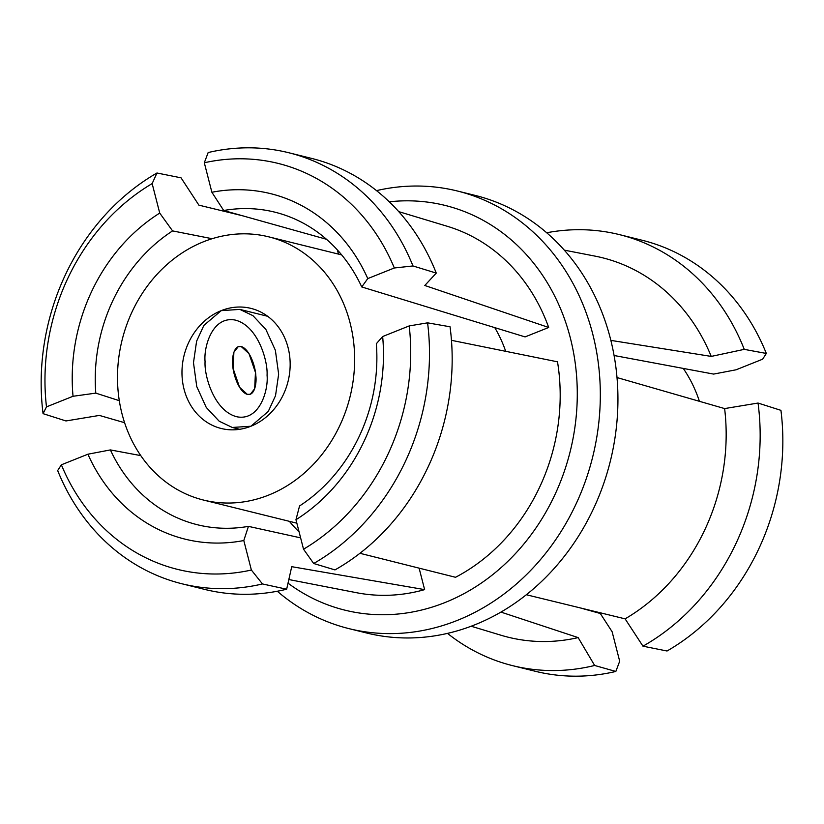 <?xml version="1.0" encoding="UTF-8"?>
<svg xmlns="http://www.w3.org/2000/svg" width="824" height="824" viewBox="0 0 824 824"><rect width="100%" height="100%" fill="white"/><g stroke="black" fill="none" stroke-linecap="round" stroke-linejoin="round"><path stroke-width="1.24" d="M255.831 375.785C255.749 369.018 251.001 351.302 242.431 346.976C233.913 343.371 231.729 358.049 232.739 365.145C232.832 371.923 237.58 389.639 246.149 393.954C254.657 397.57 256.841 382.882 255.831 375.785M205.073 361.612C204.084 375.487 214.013 411.094 236.962 416.8C259.89 421.198 268.562 389.68 267.058 375.26C268.037 361.386 258.118 325.779 235.17 320.062C212.242 315.674 203.559 347.182 205.073 361.612M221.223 310.638L203.868 325.408L196.606 341.177L193.486 362.694L196.761 386.59L206.257 407.437L219.184 421.208L232.275 427.46L250.908 426.235L268.264 411.454L275.525 395.685L278.646 374.178L275.371 350.272L265.874 329.435L252.947 315.664L239.856 309.402L221.223 310.638A61.862 53.591 -76.1 0 0 181.97 372.541A61.862 53.591 -76.1 0 0 221.192 428.48A61.862 53.591 -76.1 0 0 250.908 426.235A61.862 53.591 -76.1 0 0 290.161 364.332A61.862 53.591 -76.1 0 0 250.939 308.382A61.862 53.591 -76.1 0 0 221.223 310.638M349.005 628.64L366.618 632.997A225.426 195.267 -76.1 0 0 474.882 624.788A225.426 195.267 -76.1 0 0 617.938 399.228A225.426 195.267 -76.1 0 0 474.995 195.36L457.382 191.003A225.426 195.267 103.9 0 1 600.325 394.871A225.426 195.267 103.9 0 1 457.269 620.421A225.426 195.267 103.9 0 1 349.005 628.64A225.426 195.267 103.9 0 1 277.307 591.241M699.411 401.298A135.6 117.451 -76.1 0 0 683.24 368.39M614.086 355.505L713.615 374.086L736.09 369.791L762.633 359.192L766.33 353.455A222.037 192.332 -76.1 0 0 642.051 240.227L619.37 234.603A222.037 192.332 -76.1 0 0 546.693 232.759M610.852 340.384L711.236 356.411L744.257 349.366L766.33 353.455M744.257 349.366A222.037 192.332 -76.1 0 0 619.37 234.603M711.236 356.411A195.494 169.332 -76.1 0 0 594.969 256.11L564.286 250.136M526.34 594.743L625.107 618.855L642.967 646.181L667.038 651.001A222.037 192.332 -76.1 0 0 780.936 410.342L758.039 403.049L724.626 408.58L617.011 377.557M642.967 646.181A222.037 192.332 -76.1 0 0 758.039 403.049M625.107 618.855A195.494 169.332 -76.1 0 0 724.626 408.58M447.494 633.378A222.037 192.332 -76.1 0 0 512.621 665.658L535.312 671.282A222.037 192.332 -76.1 0 0 615.837 671.457L619.689 661.229L612.119 631.74L600.305 613.499L580.652 608.03M615.837 671.457L594.65 665.473L578.149 637.601L500.941 612.088M512.621 665.658A222.037 192.332 -76.1 0 0 594.65 665.473M471.153 626.23L501.074 635.263A195.494 169.332 -76.1 0 0 578.149 637.601M288.019 583.165A208.472 180.58 -76.1 0 0 444.981 602.55A208.472 180.58 -76.1 0 0 575.111 362.272A208.472 180.58 -76.1 0 0 389.278 201.818M376.506 190.622A225.426 195.267 103.9 0 1 457.382 191.003M337.418 250.002L338.479 254.101M288.833 579.54L356.555 592.714A188.923 163.646 -76.1 0 0 424.628 589.624L419.117 568.179M299.091 531.892A161.02 139.472 103.9 0 1 289.368 521.324M359.933 553.295L455.528 577.284A188.923 163.646 -76.1 0 0 557.508 361.818L451.459 340.322M361.746 286.948A161.02 139.472 -76.1 0 0 274.773 212.139A161.02 139.472 -76.1 0 0 223.695 210.501L211.881 192.26A177.963 154.16 103.9 0 1 367.772 278.584L361.746 286.948L525.084 336.903L548.691 327.478A188.923 163.646 -76.1 0 0 447.288 226.291L398.754 211.634M505.699 351.302A135.6 117.451 -76.1 0 0 494.73 327.571M203.538 241.751A135.6 117.451 -76.1 0 0 117.492 377.423A135.6 117.451 -76.1 0 0 203.477 500.055A135.6 117.451 -76.1 0 0 268.593 495.111A135.6 117.451 -76.1 0 0 354.639 359.439A135.6 117.451 -76.1 0 0 268.655 236.818A135.6 117.451 -76.1 0 0 203.538 241.751M238.188 346.719L233.892 352.25L233.12 368.513L239.568 387.29L247.365 394.387L250.383 394.222L254.678 388.691L255.45 372.427L249.002 353.64L241.205 346.543L238.188 346.719M223.695 210.501L326.489 239.279M211.881 192.26L204.311 162.771L208.163 152.543A222.037 192.332 -76.1 0 1 288.688 152.718A222.037 192.332 -76.1 0 1 412.978 265.956L394.325 267.985L367.772 278.584M394.325 267.985A209.131 181.146 -76.1 0 0 204.311 162.771M548.691 327.478L424.803 285.485L436.267 273.094L412.978 265.956M436.267 273.094A222.037 192.332 -76.1 0 0 311.379 158.342L288.688 152.718M376.331 343.732L382.655 336.532L409.198 325.923L427.584 322.843L450.048 326.778A222.037 192.332 -76.1 0 1 334.977 569.909L313.687 563.503L303.531 549.206L295.96 519.707L299.555 505.957A161.02 139.472 -76.1 0 0 376.331 343.732M382.655 336.532A177.963 154.16 103.9 0 1 295.96 519.707M303.531 549.206A209.131 181.146 -76.1 0 0 409.198 325.923M313.687 563.503A222.037 192.332 -76.1 0 0 427.584 322.843M248.436 526.371L243.801 540.534A177.963 154.16 103.9 0 1 87.91 454.209L110.385 449.914A161.02 139.472 -76.1 0 0 197.358 524.734A161.02 139.472 -76.1 0 0 248.436 526.371L300.616 537.856M243.801 540.534L251.372 570.033L262.475 583.948L286.659 589.212L291.727 566.675L424.628 589.624M286.659 589.212A222.037 192.332 -76.1 0 1 204.63 589.397L181.95 583.773A222.037 192.332 -76.1 0 1 57.67 470.545L61.367 464.808L87.91 454.209M61.367 464.808A209.131 181.146 -76.1 0 0 251.372 570.033M181.95 583.773A222.037 192.332 -76.1 0 0 262.475 583.948M140.76 455.61L110.385 449.914M95.8 393.13L73.037 396.272A177.963 154.16 103.9 0 1 159.732 213.086L172.577 230.905A161.02 139.472 -76.1 0 0 95.8 393.13L119.295 400.68M73.037 396.272L46.484 406.871L43.064 413.658L65.961 420.951L99.374 415.42L124.589 422.702M243.348 215.97L198.893 205.145L181.033 177.819L156.962 172.999L152.152 183.597L159.732 213.086M152.152 183.597A209.131 181.146 -76.1 0 0 46.484 406.871M156.962 172.999A222.037 192.332 -76.1 0 0 43.064 413.658M212.118 238.713L172.577 230.905M239.691 429.294L232.275 427.46M267.676 316.292L239.856 309.402M203.477 500.055L296.846 523.178M268.655 236.818L341.672 254.894"/></g></svg>
